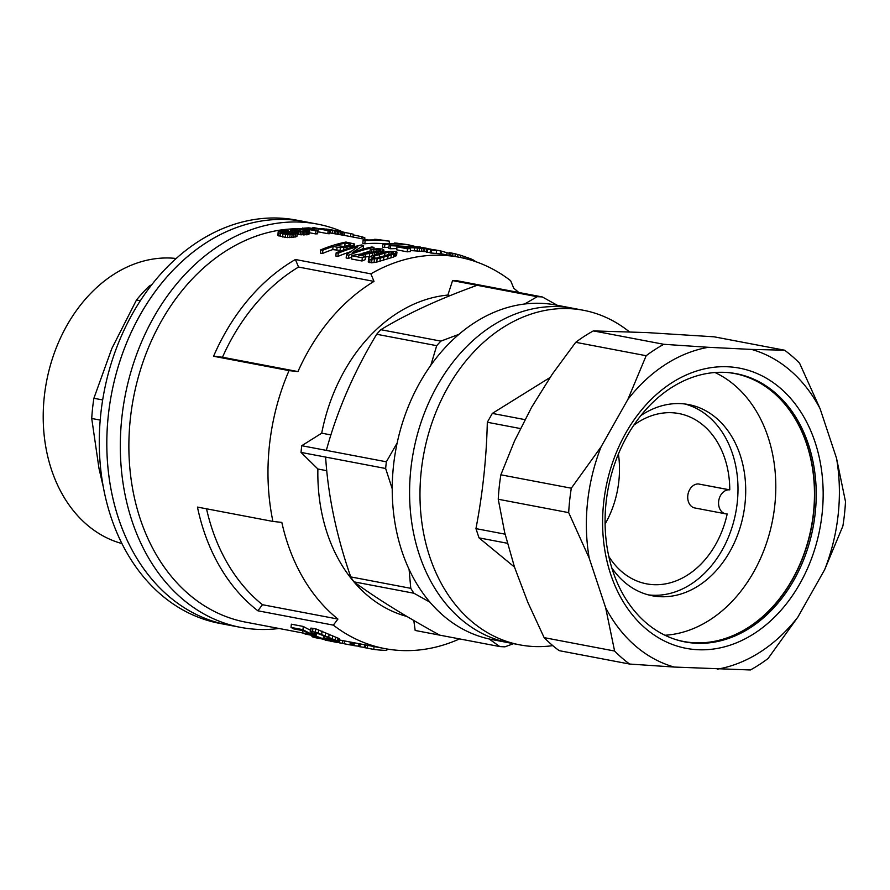 <?xml version="1.0" encoding="UTF-8"?>
<svg xmlns="http://www.w3.org/2000/svg" width="890" height="890" viewBox="0 0 890 890"><rect width="100%" height="100%" fill="white"/><g stroke="black" fill="none" stroke-linecap="round" stroke-linejoin="round"><path stroke-width="1.33" d="M343.217 232.101A205.256 156.773 100.8 0 0 317.374 224.091L303.879 221.521A205.256 156.773 100.8 0 0 111.517 393.881A205.256 156.773 100.8 0 0 227.184 624.813A205.256 156.773 100.8 0 1 110.037 483.715A205.256 156.773 100.8 0 1 169.745 273.753A205.256 156.773 100.8 0 1 303.879 221.521L296.348 220.086A205.256 156.773 100.8 0 0 103.985 392.445A205.256 156.773 100.8 0 0 219.652 623.378L240.689 627.383A205.256 156.773 100.8 0 0 279.037 628.485M150.365 286.491L149.042 286.246A167.253 127.748 100.8 0 0 136.493 299.986L111.84 348.502L93.884 398.286A167.253 127.748 100.8 0 0 91.726 418.478L99.013 468.552L103.362 487.208M100.203 420.091L91.726 418.478M102.662 399.955L93.884 398.286M140.331 300.709L136.493 299.986M151.79 284.644L149.042 286.246M176.164 258.478A145.359 111.028 100.8 0 0 171.036 258.067A145.359 111.028 100.8 0 0 45.946 384.836A145.359 111.028 100.8 0 0 121.952 543.567M289.039 370.607A3277.403 224.792 6.1 0 0 297.95 371.586A193.097 147.484 -79.2 0 1 374.011 281.407L298.539 267.056A2154.823 1382.971 -87.2 0 0 295.413 259.502A199.182 152.134 100.8 0 0 253.572 293.578A199.182 152.134 100.8 0 0 213.567 356.256L289.039 370.607A199.182 152.134 100.8 0 0 272.918 521.429L197.446 507.078A199.182 152.134 100.8 0 0 257.877 610.785L333.338 625.136A199.182 152.134 100.8 0 0 384.78 648.587A199.182 152.134 100.8 0 0 459.563 638.909M290.129 231.478L290.93 228.964A199.182 152.134 100.8 0 0 189.937 281.474A199.182 152.134 100.8 0 0 131.998 485.217A199.182 152.134 100.8 0 0 245.685 622.143L302.856 633.013M302.511 228.819A199.182 152.134 100.8 0 0 298.873 228.741M295.413 259.502L370.885 273.853A199.182 152.134 100.8 0 1 459.195 257.243A199.182 152.134 100.8 0 1 510.638 280.695A2154.823 1382.971 92.8 0 1 513.764 288.249A193.097 147.484 -79.2 0 1 518.77 292.476M351.661 257.099A199.182 152.134 100.8 0 0 348.457 258.423L348.802 255.196A202.219 154.46 -79.2 0 1 374.011 247.387L371.909 246.986A202.219 154.46 -79.2 0 0 352.229 252.615L363.587 245.395L363.253 248.477L360.906 249.734M370.006 251.28A199.182 152.134 100.8 0 0 362.686 253.261M348.802 255.196L346.488 254.751L346.143 257.978L348.457 258.423M350.004 251.926A199.182 152.134 100.8 0 0 337.922 256.42L338.267 253.194L336.164 252.793L335.819 256.02L337.922 256.42M341.682 250.624L332.749 249.589A199.182 152.134 100.8 0 0 322.48 253.483L322.825 250.257A202.219 154.46 -79.2 0 1 333.082 246.43L332.749 249.589M322.825 250.257L320.723 249.856L320.378 253.083L322.48 253.483M388.941 247.231A199.182 152.134 100.8 0 0 384.558 247.52L384.88 244.483A202.219 154.46 -79.2 0 1 409.222 244.928L409.133 245.718M384.88 244.483L382.878 244.105L382.555 247.142L384.558 247.52M426.355 251.681L410.39 250.546M407.542 248.799A202.219 154.46 -79.2 0 1 410.59 248.577L410.268 251.603A199.182 152.134 100.8 0 0 407.22 251.826L407.542 248.799L397.018 246.797A202.219 154.46 -79.2 0 1 398.086 246.708L425.064 248.266M397.018 246.797L396.695 249.823L407.22 251.826M430.148 252.56L426.31 252.159L426.633 249.144L430.638 249.345A202.219 154.46 -79.2 0 1 434.687 249.767L436.779 250.301M389.141 245.417L388.808 248.455L390.321 248.744L390.643 245.707L389.141 245.417L420.325 247.231M396.829 248.566L390.321 248.744M315.627 233.914L315.95 230.877A202.219 154.46 -79.2 0 1 317.93 230.766L317.608 233.792A199.182 152.134 100.8 0 0 315.627 233.914L309.62 232.768M280.995 232.279L281.095 231.4L280.606 232.101L284.155 233.213L284.934 232.168L287.904 231.578L297.015 232.357L297.683 232.902L296.882 236.506L291.786 237.53L285.245 237.396L277.869 235.361L278.203 231.778L278.982 231.289L286.269 230.465L288.382 230.721L286.591 231.789M344.73 232.379L344.641 235.461L329.411 232.835M371.208 256.22L365.445 256.976M362.33 257.766A202.219 154.46 -79.2 0 1 365.501 256.487L365.156 259.691A199.182 152.134 100.8 0 0 361.985 260.993L362.33 257.766L351.806 255.764A202.219 154.46 -79.2 0 1 352.918 255.308L378.662 251.091L380.72 250.179L379.852 249.5L373.945 249.701L373.7 251.981M351.806 255.764L351.461 258.99L361.985 260.993M440.283 253.917A199.182 152.134 100.8 0 0 436.234 253.494L430.115 252.882L430.437 249.868L434.454 250.068A202.219 154.46 -79.2 0 1 438.492 250.49L440.606 250.891L440.283 253.917M290.93 228.964L297.305 228.585L309.587 230.844L308.897 234.47L297.516 234.504M396.617 255.196L393.324 257.11L376.77 262.083L371.62 262.828L368.226 261.983L368.861 257.677L371.764 255.897L381.599 252.649L388.151 251.47L395.572 251.481L396.951 252.115L396.617 255.196M386.238 243.871A199.182 152.134 100.8 0 0 364.811 243.76L362.797 243.382L363.12 240.345A202.219 154.46 -79.2 0 1 382.066 240.256L374.545 239.299L374.479 239.933M329.634 230.71L329.311 233.736A199.182 152.134 100.8 0 0 327.82 233.669L328.143 230.655A202.219 154.46 -79.2 0 1 329.634 230.71L324.805 229.008A202.219 154.46 -79.2 0 0 318.309 228.508L314.659 227.818A202.219 154.46 -79.2 0 0 312.791 227.74L312.724 228.441M315.928 230.388L316.106 228.708A202.219 154.46 -79.2 0 1 318.164 228.763L317.841 231.778A199.182 152.134 100.8 0 0 317.819 231.778L327.82 233.669M326.33 639.154L326.263 639.765L314.726 637.574A202.219 154.46 -79.2 0 1 311.945 636.662L321.379 638.453A202.219 154.46 -79.2 0 1 314.237 635.783L305.415 634.103A202.219 154.46 -79.2 0 1 302.667 632.923L311.489 634.603A202.219 154.46 -79.2 0 1 303.568 630.765L293.745 628.896A202.219 154.46 -79.2 0 1 291.03 627.417L291.364 624.19L303.301 626.46A199.182 152.134 100.8 0 0 310.399 630.209M317.585 633.424A199.182 152.134 100.8 0 0 323.559 635.683M314.659 632.846L314.559 633.791L316.451 634.904L313.625 634.158L310.243 631.644L310.588 628.429L315.739 628.83L339.201 638.675L339.168 642.091L336.732 641.812L323.293 638.186L323.571 635.627M326.752 470.688L317.886 469.008A163.749 125.067 100.8 0 0 353.886 581.804M413.805 620.497L415.174 630.465L439.771 635.149C405.25 616.247 376.626 598.481 353.897 581.826A163.749 125.067 100.8 0 0 406.953 616.481M392.234 488.821L385.648 468.496L325.618 457.082C328.099 495.908 336.476 535.847 350.749 576.909A176.376 134.713 100.8 0 0 353.897 581.826L413.928 593.241A176.376 134.713 -79.2 0 1 410.768 588.323L409.077 569.277M325.618 457.082L301.02 452.409L317.886 469.008M301.02 452.409A176.376 134.713 -79.2 0 1 301.743 445.712L321.713 433.174A163.749 125.067 100.8 0 1 447.87 295.068L452.565 280.617A176.376 134.713 -79.2 0 1 457.727 280.862L542.355 296.96L557.351 305.315M374.011 281.407A2154.823 1382.971 -87.2 0 0 370.885 273.853M333.338 625.136A2154.823 1382.971 -87.2 0 0 337.933 619.062A193.097 147.484 -79.2 0 1 281.83 522.408A3277.403 224.792 -173.9 0 1 272.918 521.429M452.565 280.617L537.182 296.704A176.376 134.713 -79.2 0 1 542.355 296.96M513.519 643.67L504.964 646.819A176.376 134.713 -79.2 0 1 499.791 646.563L489.133 638.987M385.648 468.496A176.376 134.713 -79.2 0 1 386.36 461.799L397.151 442.975M301.743 445.712L386.36 461.799M524.577 304.013L537.182 296.704M430.838 365.223L436.701 345.676A176.376 134.713 -79.2 0 1 440.873 341.115L380.842 329.701C407.053 313.781 439.159 298.973 477.162 285.29M440.873 341.115L458.873 334.362M380.842 329.701A176.376 134.713 100.8 0 0 376.681 334.262L436.701 345.676M326.341 450.385C337.221 410.557 354.009 371.842 376.681 334.262M350.749 576.909L410.768 588.323M298.539 267.056A193.097 147.484 100.8 0 0 222.478 357.235L297.95 371.586M257.877 610.785A2154.823 1382.971 -87.2 0 0 262.461 604.71L337.933 619.062M206.524 508.802A193.097 147.484 100.8 0 0 262.461 604.71M213.567 356.256A3277.403 224.792 6.1 0 0 222.478 357.235M429.992 602.196L413.928 593.241M439.771 635.149L499.791 646.563M450.34 295.536L447.87 295.068M330.902 434.921L321.713 433.174M348.936 245.507L349.114 243.849L345.098 243.081L344.764 246.174L345.365 246.285M344.764 246.174A199.182 152.134 100.8 0 0 343.429 246.486M384.714 255.797L377.638 257.855M395.75 243.715L394.292 243.059A202.219 154.46 -79.2 0 1 397.151 243.215L409.222 244.928M374.189 258.423L374.456 255.975L371.742 257.955L376.77 258.089L390.966 253.85L393.38 252.927L393.091 252.015L392.98 253.071M373.945 249.701L370.173 249.678L376.971 248.688L382.433 248.989L383.935 250.079L382.6 250.813L382.433 252.46M371.497 252.237L371.72 250.19M455.001 256.442L455.28 253.85L452.954 253.316L452.665 255.997M417.165 251.047L417.488 248.032L403.815 247.287M410.334 248.533L410.446 247.509M414.573 247.809L414.251 250.824M310.243 631.644L315.394 632.056L332.304 638.842L332.637 635.716M325.629 632.645L325.295 635.827M321.702 634.314L322.047 631.121M394.292 243.059L394.226 243.693M315.95 230.877L302.889 228.274L302.789 229.264M302.889 228.274L308.708 227.851L313.091 228.508L306.316 228.53M302.466 229.208L302.589 228.051M424.241 248.254L422.461 248.154M287.559 237.608L287.893 234.493L282.898 233.859L282.564 236.974M282.898 233.859L280.406 233.291L280.072 236.406M420.647 248.01L420.714 247.431L418.456 247.186L418.389 247.832M391.122 253.784L391.322 251.87L389.019 252.026L374.456 255.975M388.752 254.529L389.019 252.026M291.786 237.53L292.12 234.426L290.096 234.515L289.762 237.63M414.662 247.498L414.751 246.663L421.359 247.376L428.068 248.555L427.033 249.156M328.232 229.375L341.215 231.767M292.91 229.587L302.934 231.467L307.317 231.178L306.049 230.443L305.949 231.422M307.328 228.752L307.406 228.029M308.452 228.964L308.541 228.107M427.078 248.688L421.671 248.355L421.348 251.369M423.317 248.466L423.006 251.492M382.878 244.105A202.219 154.46 -79.2 0 1 401.813 244.016L397.774 243.782M329.111 634.169L328.777 637.329M338.222 231.267L334.774 230.655M334.796 230.499L329.044 229.553M332.193 233.358L332.515 230.343L328.043 229.954M330.079 232.969L330.401 229.943M424.93 248.577L424.608 251.592M379.941 261.315L380.286 258.133L370.04 259.424L369.695 262.65M374.034 262.606L374.378 259.391M377.115 258.879L376.77 262.083M323.293 638.186L335.341 640.711L319.432 634.025L314.203 632.79L314.559 633.791M285.913 233.291L285.979 232.657L285.59 233.058L287.314 233.77L292.51 233.903L295.102 232.98L293.277 232.29L290.018 232.012L289.806 234.003M379.262 257.299L379.596 254.151M384.614 255.819L384.947 252.704M373.845 248.989L374.011 247.387M288.293 231.556L288.382 230.721M293.11 233.803L293.277 232.29M294.423 233.514L294.523 232.602M396.951 252.115L393.647 254.006L383.835 257.077L383.501 260.247M394.682 256.531L395.015 253.439M396.228 252.938L395.894 256.031M283.732 233.136L283.966 230.944L282.82 230.999L282.62 232.88M282.82 230.999L281.095 231.4M281.618 232.579L281.763 231.2M340.147 234.726L340.47 231.7L332.515 230.343M338.645 234.47L338.968 231.456M305.392 228.875L305.303 229.698M328.099 229.498L325.829 229.208M325.851 228.997L332.459 230.054M305.682 228.374L317.93 230.766M335.708 233.981L336.031 230.955M337.232 234.248L337.555 231.222M298.684 234.66L299.018 231.6L297.093 231.333L296.993 232.357M297.093 231.333L292.688 230.465L292.565 231.556M294.89 231.867L294.991 230.966M476.106 261.805L473.324 260.002L473.235 260.837M382.6 250.813L380.364 251.547L380.208 253.027M380.364 251.547L376.993 252.282L376.804 254.039M378.539 253.494L378.706 251.948M377.883 251.247L378.083 249.356M379.73 250.702L379.852 249.5M450.763 255.641L451.052 252.938L449.539 252.693L449.25 255.352M376.993 252.282L358.726 255.196M358.77 254.751L365.501 256.487M353.23 642.591L352.93 645.439L354.009 645.639L354.309 642.791M301.844 234.916L302.177 231.856L299.018 231.6M300.319 234.793L300.642 231.734M436.234 253.494L436.556 250.468L431.55 250.079L431.227 253.094M431.55 250.079L430.437 249.868M448.972 255.297L449.205 253.205A202.219 154.46 -79.2 0 1 449.472 253.294M337.978 638.052L337.644 641.145L339.168 642.091M339.201 638.675L338.879 641.768M432.718 249.968L427.734 249.356L427.411 252.371M374.545 239.299A202.219 154.46 -79.2 0 1 377.405 239.466L389.464 241.168L389.186 243.749M406.396 244.461L400.378 243.66M425.075 248.154L424.274 247.976M436.556 250.468A202.219 154.46 -79.2 0 1 440.606 250.891M286.658 231.144L285.223 230.988L285.1 232.123M290.018 232.012L286.947 232.346L286.803 233.614M286.947 232.346L285.979 232.657M473.324 260.002L471.166 259.001L471.044 260.147M285.579 234.281L285.245 237.396M280.406 233.291L278.87 232.78L278.537 235.894M278.87 232.78L278.203 232.257L277.869 235.361M376.014 251.603L376.259 249.4M339.735 640.021L339.424 642.869L338.411 642.068M295.18 230.265L295.324 228.897L292.944 229.22M293.7 229.898L293.8 229.008M361.841 238.731L362.052 236.818A202.219 154.46 -79.2 0 1 364.844 237.797L364.689 239.277M291.542 233.981L291.742 232.067M427.734 249.356L426.633 249.144M370.04 259.424L368.571 258.756M374.835 252.627L374.601 254.818M390.966 257.9L391.3 254.785M393.324 257.11L393.647 254.006M429.748 249.289L428.157 248.599M471.166 259.001L460.898 255.33L460.664 257.533M468.062 259.29L468.218 257.8M372.721 252.927L372.432 255.63M369.395 256.476L369.739 253.316M351.328 642.224L351.027 645.005L352.974 644.972M353.007 642.547L352.74 645.028M352.418 645.072L352.696 642.491M312.957 229.82L313.091 228.508M422.516 247.687L420.714 247.431M344.964 232.423L344.118 235.372M303.279 234.949L303.612 231.889L302.177 231.856M329.055 229.453L328.243 229.331M414.095 246.163L409.211 245.028M292.688 230.465L290.374 229.275M290.274 231.478L290.474 229.631M291.152 230.032L290.986 231.5M314.203 230.054L314.381 228.374A202.219 154.46 -79.2 0 1 316.44 228.43L312.791 227.74M303.757 229.431L303.857 228.53M420.347 247.019L390.643 245.707M341.215 231.712L338.233 231.144M288.193 233.87L288.382 232.101M311.5 229.542L311.6 228.574M290.096 234.515L287.893 234.493M309.787 231.155L306.572 231.812L306.238 234.86M306.572 231.812L303.612 231.889M304.814 234.938L305.136 231.889M341.538 234.949L341.86 231.923L340.47 231.7M369.884 252.426L370.173 249.678M464.024 258.267L464.224 256.376M383.701 252.182L383.935 250.079M387.784 258.912L388.118 255.775M365.512 253.85L365.245 256.442M360.061 254.551L359.961 255.441M297.683 232.902L295.669 233.925L295.347 237.018M296.882 236.506L297.204 233.425M308.897 234.47L309.231 231.433M307.896 231.689L307.573 234.738M336.031 641.657L335.975 642.213L330.301 641.134L330.39 640.322M371.62 262.828L371.964 259.602M299.418 231.055L299.618 229.22L297.138 228.953L296.949 230.655M305.715 228.062A202.219 154.46 -79.2 0 1 306.371 228.04M302.9 231.467L303.067 229.82L299.618 229.22M363.12 240.345L365.134 240.734L364.811 243.76M393.091 252.015L391.322 251.87M324.772 229.164L326.841 230.132L320.033 228.841A202.219 154.46 -79.2 0 1 324.772 229.164L324.716 229.731M396.762 252.515L396.439 255.608M452.954 253.316L451.052 252.938M474.503 261.248L474.559 260.692M372.165 257.21L372.065 258.122M429.792 248.911A202.219 154.46 -79.2 0 1 431.672 249.445M306.049 230.443L303.067 229.82M336.164 252.793A202.219 154.46 -79.2 0 1 361.385 244.984L363.587 245.395M410.59 248.577L403.838 247.109M297.138 228.953L295.324 228.897M337.633 641.946L338.378 642.402M350.46 236.573L350.771 233.625A202.219 154.46 -79.2 0 1 353.33 234.237L353.03 237.052M460.898 255.33L455.28 253.85M457.638 256.954L457.905 254.507M350.771 233.625L344.953 232.513M316.64 633.191L316.451 634.904M362.052 236.818L353.263 234.849M351.906 642.335L351.617 645.061M295.669 233.925L292.12 234.426M293.711 237.296L294.045 234.192M344.441 232.335L341.86 231.923M342.839 235.16L343.162 232.134M309.865 229.231L309.976 228.285M441.128 253.806L441.418 251.125A202.219 154.46 -79.2 0 1 446.991 252.782L446.769 254.885M350.649 244.817L344.074 246.474L336.064 245.484A202.219 154.46 -79.2 0 1 345.098 243.081M383.835 257.077L380.286 258.133M397.808 243.515L395.794 243.259M421.671 248.355L417.488 248.032M419.234 251.203L419.557 248.188M441.418 251.125L440.595 250.969M344.363 643.592L342.483 643.236L342.772 640.6M342.483 643.236A202.219 154.46 -79.2 0 1 339.424 642.869M334.095 233.703L334.418 230.688M315.739 628.83L315.394 632.056M312.601 631.41L312.946 628.184M374.067 646.552L373.767 649.4A202.219 154.46 -79.2 0 0 386.783 650.401L386.939 648.977M367.359 648.053A202.219 154.46 -79.2 0 1 365.456 647.82L364.322 647.609L364.622 644.76M365.456 647.82L365.757 644.972M449.205 253.205L446.991 252.782M302.667 632.923L302.911 630.643M330.335 638.508L330.168 640.021M327.665 639.276L327.854 637.44M335.975 642.213A202.219 154.46 -79.2 0 0 336.531 642.291L336.587 641.779M373.767 649.4L367.336 648.176L367.648 645.328M365.134 240.734A202.219 154.46 -79.2 0 1 389.464 241.168M416.242 247.631L416.309 247.008L414.751 246.663M332.304 638.842L335.43 640.177L335.764 637.062M335.43 640.177L337.644 641.145M364.344 647.386L359.894 646.763L360.194 643.915M336.987 642.335L337.577 642.391M346.488 254.751L357.902 246.652A202.219 154.46 -79.2 0 0 338.267 253.194M325.039 639.532L325.117 640.155L325.184 639.554M350.315 642.035L350.015 644.883L344.341 643.804L344.641 640.956M359.894 646.763L358.648 646.529L358.948 643.681M324.672 638.308L324.906 636.183M311.945 636.662L312.09 635.371M350.871 642.146L350.571 644.961A202.219 154.46 -79.2 0 1 350.015 644.883M325.117 640.155L329.111 640.833L329.2 639.999M327.275 640.555L327.398 639.487M318.342 633.024L318.687 629.82M326.263 639.765A202.219 154.46 -79.2 0 1 302.956 629.686L303.301 626.46M302.956 629.686L291.03 627.417M329.111 640.833L330.324 641M325.885 639.699L325.829 640.288M328.143 230.655L318.164 228.763M316.106 228.708L314.381 228.374M285.223 230.988L283.966 230.944M358.692 646.173A202.219 154.46 -79.2 0 1 354.009 645.639M332.248 640.544L332.37 639.387M334.05 640.933L334.128 640.155M418.456 247.186L416.309 247.008M310.721 631.221L311.066 627.995M432.751 249.745A202.219 154.46 -79.2 0 1 436.79 250.168M352.128 645.094L352.407 642.435M317.374 224.091A205.256 156.773 100.8 0 0 183.251 276.312A205.256 156.773 100.8 0 0 123.532 486.285A205.256 156.773 100.8 0 0 240.689 627.383M320.723 249.856A202.219 154.46 -79.2 0 1 345.943 242.047L354.487 243.982L354.02 246.708M354.376 246.619L354.62 244.316M343.629 249.912L343.896 247.364L340.369 247.576L340.036 250.724M340.369 247.576L337.088 247.197L336.754 250.346M353.397 246.875L353.597 245.095L352.184 245.562L352.006 247.264M350.493 247.698L350.671 246.041L347.145 246.83L346.944 248.799M350.704 244.283L349.114 243.849M349.948 245.151L350.059 244.094M352.184 245.562L350.671 246.041M337.088 247.197L333.082 246.43M347.145 246.83L343.896 247.364M354.231 244.694L353.597 245.095M676.545 639.799A136.37 104.163 100.8 0 0 683.553 641.468A136.37 104.163 100.8 0 0 788.696 585.564A136.37 104.163 100.8 0 0 806.707 444.288A136.37 104.163 100.8 0 0 734.495 373.533A136.37 104.163 100.8 0 0 727.375 372.51M684.388 641.79A136.537 104.286 100.8 0 0 748.89 627.372A136.537 104.286 100.8 0 0 806.941 444.232A136.537 104.286 100.8 0 0 735.396 373.533M751.549 349.414L784.557 350.204L714.114 336.809L647.052 332.593L593.352 330.902A179.413 137.038 100.8 0 0 575.708 342.316L552.256 374.201L531.597 407.297L514.509 441.017L500.859 474.815L571.302 488.209L601.139 446.736L627.895 399.387A163.615 124.967 -79.2 0 1 708.384 347.3L751.549 349.414A163.615 124.967 -79.2 0 1 820.124 408.788L836.533 458.261L845.5 501.626A179.413 137.038 -79.2 0 1 842.886 526.057L824.63 569.722L797.874 617.082L768.037 658.544A179.413 137.038 -79.2 0 1 750.392 669.97L674.208 667.055L629.631 664.051A179.413 137.038 -79.2 0 1 614.601 651.035L605.634 607.67L589.225 558.208L568.688 512.64A179.413 137.038 -79.2 0 1 571.302 488.209M836.533 458.261A163.615 124.967 -79.2 0 1 824.63 569.722M500.859 474.815A179.413 137.038 100.8 0 0 498.244 499.245L504.708 532.609L514.52 567.175L527.859 602.408L544.146 637.64A179.413 137.038 100.8 0 0 559.187 650.657L629.631 664.051M797.874 617.082A163.615 124.967 -79.2 0 1 717.373 669.169M544.146 637.64L614.601 651.035M674.208 667.055A163.615 124.967 -79.2 0 1 605.634 607.67M498.244 499.245L568.688 512.64M589.225 558.208A163.615 124.967 -79.2 0 1 601.139 446.736M754.409 633.424A142.623 108.936 100.8 0 0 780.597 388.385A142.623 108.936 100.8 0 0 603.643 502.883A142.623 108.936 100.8 0 0 754.409 633.424M627.895 399.387L646.162 355.722A179.413 137.038 -79.2 0 1 663.806 344.297L708.384 347.3M784.557 350.204A179.413 137.038 -79.2 0 1 799.598 363.231L820.124 408.788M575.708 342.316L646.162 355.722M593.352 330.902L663.806 344.297M750.415 627.661A136.537 104.286 100.8 0 0 815.963 484.772A136.537 104.286 100.8 0 0 736.164 373.678A136.537 104.286 100.8 0 0 608.204 488.332A136.537 104.286 100.8 0 0 685.144 641.946A136.537 104.286 100.8 0 0 750.415 627.661M583.495 310.287L555.727 305.003A170.29 130.062 100.8 0 0 396.139 448.004A170.29 130.062 100.8 0 0 492.103 639.587L509.458 642.892A170.29 130.062 -79.2 0 1 413.494 451.297A170.29 130.062 -79.2 0 1 573.082 308.307A170.29 130.062 100.8 0 0 413.494 451.297A170.29 130.062 100.8 0 0 509.458 642.892L519.871 644.872A170.29 130.062 -79.2 0 1 444.199 394.148A170.29 130.062 -79.2 0 1 569.734 308.652A170.29 130.062 -79.2 0 1 583.495 310.287A170.29 130.062 -79.2 0 1 629.341 331.814M608.816 556.417A86.664 66.194 100.8 0 0 646.563 583.84A86.664 66.194 100.8 0 0 727.186 513.986L726.674 513.953A12.16 9.289 -79.2 0 1 725.695 513.841L694.845 507.979A12.16 9.289 -79.2 0 1 687.881 494.929A12.16 9.289 -79.2 0 1 698.405 483.96L729.767 489.845A86.664 66.194 100.8 0 0 678.937 413.561A86.664 66.194 100.8 0 0 633.769 425.22M605.1 524.01A86.664 66.194 100.8 0 0 618.861 480.978A86.664 66.194 100.8 0 0 618.417 453.989M552.79 645.639A170.29 130.062 -79.2 0 1 519.871 644.872M514.487 567.086L479.02 537.872L475.95 528.627C482.68 493.616 486.474 458.161 487.32 422.261L492.315 413.405L550.009 377.527M475.95 528.627L505.075 534.167M520.383 428.546L487.32 422.261M507.378 543.267L479.02 537.872M492.315 413.405L524.911 419.613M725.695 513.841A12.16 9.289 -79.2 0 1 718.731 500.792A12.16 9.289 -79.2 0 1 729.255 489.823L729.767 489.845M684.755 403.971A97.31 74.326 -79.2 0 1 737.921 484.805A97.31 74.326 -79.2 0 1 691.085 584.118A97.31 74.326 -79.2 0 1 648.454 594.898M640.789 415.63A97.31 74.326 -79.2 0 1 688.638 404.572A97.31 74.326 -79.2 0 1 745.52 483.748A97.31 74.326 -79.2 0 1 698.795 585.587A97.31 74.326 -79.2 0 1 652.281 595.766A97.31 74.326 -79.2 0 1 611.831 567.909M714.959 372.51A136.237 104.052 -79.2 0 1 775.769 490.067A136.237 104.052 -79.2 0 1 710.131 619.752A136.237 104.052 -79.2 0 1 664.997 635.249M406.964 247.275L406.897 247.876M361.963 254.295L361.807 255.786M698.405 483.96L729.255 489.823M339.401 639.966L384.78 648.587M344.641 235.461L368.605 240.022M440.305 253.65L459.195 257.243M344.853 232.412L332.048 229.976"/></g></svg>
